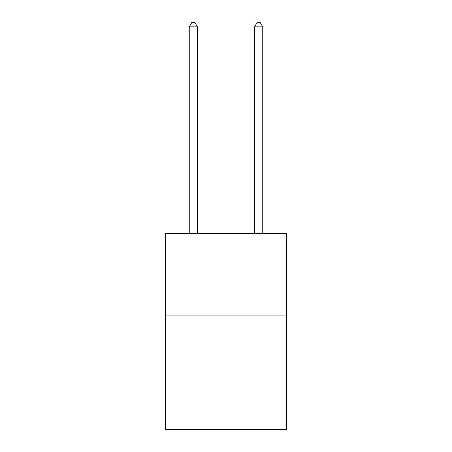<?xml version="1.0" encoding="UTF-8"?>
<svg xmlns="http://www.w3.org/2000/svg" width="452" height="452" viewBox="0 0 452 452"><rect width="100%" height="100%" fill="white"/><g stroke="black" fill="none" stroke-linecap="round" stroke-linejoin="round"><path stroke-width="0.68" d="M286.438 315.055L286.438 429.4L165.562 429.4L165.562 233.385L286.438 233.385L286.438 315.055L165.562 315.055M197.417 233.385L197.417 26.849L189.247 26.849L189.247 233.385M189.247 26.849L191.699 22.6L194.965 22.6L197.417 26.849M262.753 233.385L262.753 26.849L254.583 26.849L254.583 233.385M254.583 26.849L257.035 22.6L260.301 22.6L262.753 26.849"/></g></svg>
